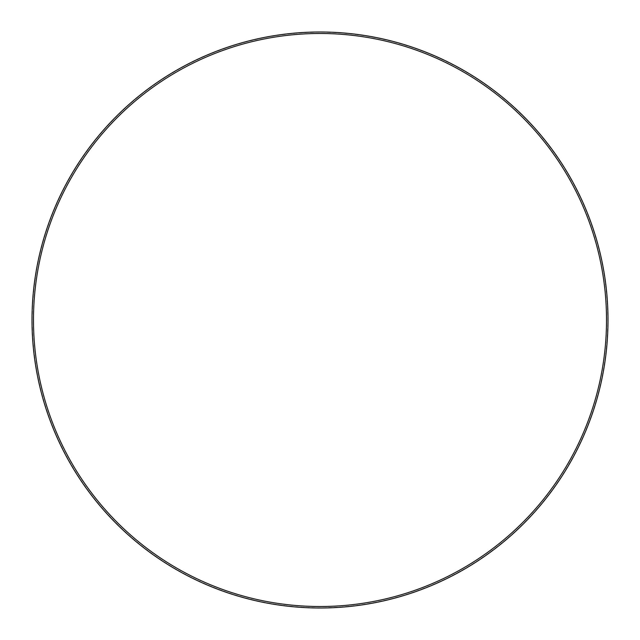 <?xml version="1.0" encoding="UTF-8"?>
<svg xmlns="http://www.w3.org/2000/svg" width="640" height="640" viewBox="0 0 640 640"><rect width="100%" height="100%" fill="white"/><g stroke="black" fill="none" stroke-linecap="round" stroke-linejoin="round"><path stroke-width="0.48" stroke-dasharray="3.2 2.4" d="M32 320A288 288 0 0 1 320 32A288 288 0 0 1 608 320A288 288 0 0 1 320 608A288 288 0 0 1 32 320A288 288 0 0 1 464 70.584A288 288 0 0 1 464 569.416A288 288 0 0 1 32 320A288 288 0 0 0 320 608A288 288 0 0 0 608 320A288 288 0 0 0 320 32A288 288 0 0 0 32 320A288 288 0 0 1 464 70.584A288 288 0 0 1 464 569.416A288 288 0 0 1 32 320M32.272 320A287.728 287.728 0 0 1 463.864 70.816A287.728 287.728 0 0 1 463.864 569.184A287.728 287.728 0 0 1 32.272 320"/><path stroke-width="0.96" d="M33.488 320A286.512 286.512 0 0 1 463.256 71.872A286.512 286.512 0 0 1 463.256 568.128A286.512 286.512 0 0 1 33.488 320M32 320A288 288 0 0 1 464 70.584A288 288 0 0 1 464 569.416A288 288 0 0 1 32 320"/></g></svg>
